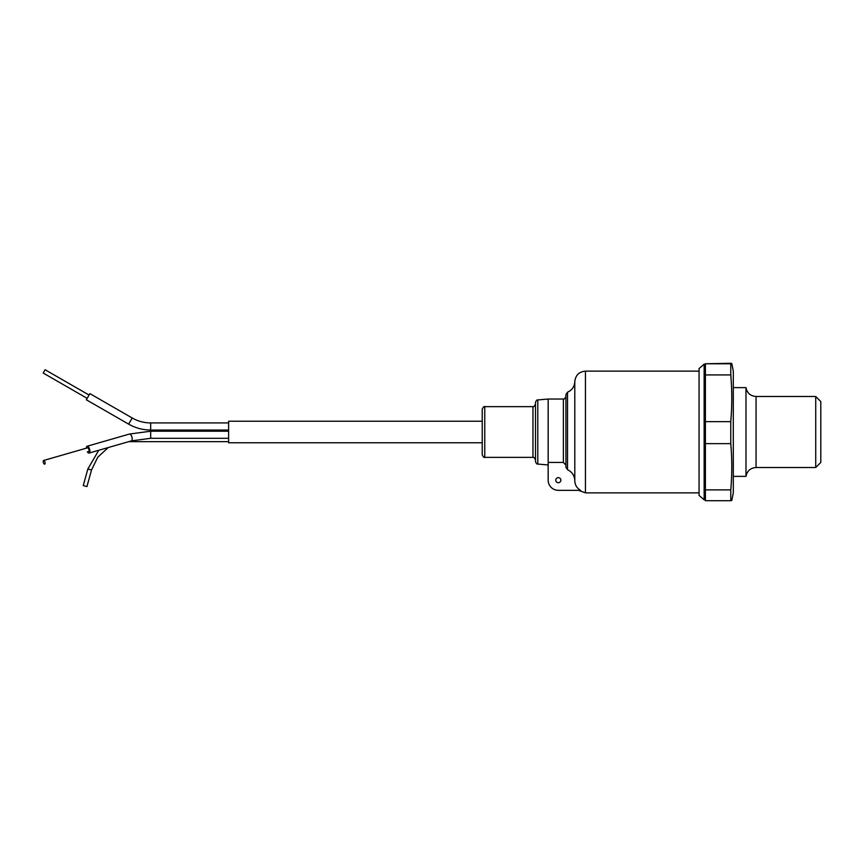 <?xml version="1.0" encoding="UTF-8"?>
<svg xmlns="http://www.w3.org/2000/svg" width="864" height="864" viewBox="0 0 864 864"><rect width="100%" height="100%" fill="white"/><g stroke="black" fill="none" stroke-linecap="round" stroke-linejoin="round"><path stroke-width="1.3" d="M537.797 464.065C536.965 464.324 536.188 463.482 535.486 461.538L535.486 402.462C536.188 400.518 536.965 399.676 537.797 399.935L537.797 464.065L548.165 464.972M567.529 469.735L565.92 467.23L565.92 394.556L567.529 392.191L567.529 469.735C572.13 471.938 574.549 475.6 574.798 480.697C574.96 484.974 576.893 488.182 580.586 490.331L558.306 490.331A10.141 10.141 0 0 1 548.165 480.19L548.165 399.028L563.382 399.028C563.933 399.578 564.775 398.725 565.92 396.49M548.165 462.434L563.382 462.434L565.92 465.167M484.758 457.358C484.11 457.855 483.257 457.013 482.231 454.82L482.231 409.18C483.257 406.987 484.11 406.145 484.758 406.642L484.758 457.358L532.948 457.358L532.948 406.642C533.52 407.171 534.362 406.328 535.486 404.104M555.779 480.19A2.538 2.538 0 0 0 559.58 482.382A2.538 2.538 0 0 0 559.58 477.986A2.538 2.538 0 0 0 555.779 480.19M731.786 500.483L733.298 492.869L733.298 371.131L731.786 363.517M733.298 387.623L745.988 387.623L745.988 476.377L733.298 476.377M815.724 396.49L820.8 401.566L820.8 462.434L815.724 467.51L815.724 396.49L756.054 396.49L756.054 467.51C750.47 467.942 747.122 470.902 745.988 476.377M705.402 363.766L730.771 363.29C732.11 363.452 732.11 363.604 730.771 363.766L705.402 363.766L705.402 500.71L730.771 500.71L730.771 489.888L705.402 489.888M730.771 363.29C732.11 363.452 732.11 363.604 730.771 363.766L730.771 374.922C732.11 390.506 732.11 406.08 730.771 421.654L705.402 421.654M705.402 443.642L730.771 443.642L730.771 421.654M730.771 443.642C732.11 459.054 732.11 474.466 730.771 489.888M730.771 500.71C732.11 500.548 732.11 500.396 730.771 500.234M699.062 432L699.062 495.407L704.149 499.824L704.138 364.154L699.062 368.593L699.062 432M705.402 374.922L730.771 374.922M86.335 399.773L89.878 393.617L132.203 417.992L128.66 424.148L86.335 399.773M87.156 398.347L43.2 373.032L45.101 369.738L89.057 395.042M43.2 461.484A1.901 0.821 -106.1 0 0 43.697 463.374A1.901 0.821 -106.1 0 0 44.68 464.141A1.901 0.821 -106.1 0 0 44.939 462.078A1.901 0.821 -106.1 0 0 43.621 460.48A1.901 0.821 -106.1 0 0 43.2 461.484M128.79 441.634L108.259 447.541L97.772 457.207L91.508 470.027L87.836 469.012L98.755 450.284L89.089 453.06A3.553 1.534 -106.1 0 1 87.383 451.84L88.636 451.483A1.901 0.821 -106.1 0 0 88.895 449.42A1.901 0.821 -106.1 0 0 87.577 447.822L43.621 460.48M482.231 442.778L228.614 442.778L228.614 421.222L482.231 421.222M91.508 470.027L86.929 486.583L83.257 485.579L87.836 469.012M131.414 440.878A3.553 1.534 -106.1 0 0 132.127 438.048A3.553 1.534 -106.1 0 0 130.432 434.387A3.553 1.534 -106.1 0 0 129.449 434.052L150.682 431.212L150.682 438.307L131.414 440.878L89.089 453.06A3.553 1.534 -106.1 0 0 89.802 450.23A3.553 1.534 -106.1 0 0 88.106 446.58A3.553 1.534 -106.1 0 0 87.124 446.245A3.553 1.534 -106.1 0 0 86.335 448.178M574.798 480.697L574.798 381.672C575.478 375.268 579.031 371.747 585.446 371.131L585.446 492.869L699.062 492.869M563.382 462.434L563.382 399.028M128.66 424.148C135.486 428.036 142.83 429.991 150.682 430.034L150.682 422.928C144.094 422.896 137.938 421.254 132.203 417.992M585.446 371.131L699.062 371.131M578.545 490.331L585.446 492.869M574.798 381.672C574.517 386.662 572.087 390.161 567.529 392.191M537.797 399.935L548.165 399.028M484.758 406.642L532.948 406.642M532.948 457.358C533.52 456.829 534.362 457.672 535.486 459.896M815.724 467.51L756.054 467.51M745.988 387.623C747.112 393.098 750.47 396.058 756.054 396.49M705.402 364.154L704.138 364.154M705.402 499.846L704.138 499.846M150.682 430.034L228.614 430.034M150.682 422.928L228.614 422.928M128.79 441.655L228.614 441.655M129.449 434.052L87.124 446.245L129.449 434.052L150.682 431.212L228.614 431.212M150.682 438.307L228.614 438.307"/></g></svg>
